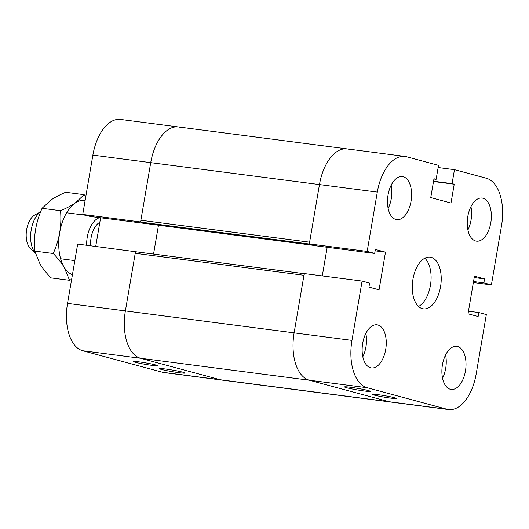 <?xml version="1.0" encoding="UTF-8"?>
<svg xmlns="http://www.w3.org/2000/svg" width="529" height="529" viewBox="0 0 529 529"><rect width="100%" height="100%" fill="white"/><g stroke="black" fill="none" stroke-linecap="round" stroke-linejoin="round"><path stroke-width="0.79" d="M412.944 279.272A26.086 14.204 -82.6 0 1 430.11 257.127A26.086 14.204 -82.6 0 1 440.836 284.827A26.086 14.204 -82.6 0 1 423.385 308.863A26.086 14.204 -82.6 0 1 412.944 279.272M418.545 306.476A26.086 14.204 97.4 0 0 430.712 283.511A26.086 14.204 97.4 0 0 424.827 258.198M390.66 398.106A12.174 0.747 9.7 0 1 378.387 396.042A12.174 0.747 9.7 0 1 372.218 394.323A12.174 0.747 9.7 0 1 384.345 395.632A12.174 0.747 9.7 0 1 396.214 398.423A12.174 0.747 9.7 0 1 390.66 398.106M446.886 409.228L367.133 387.731A42.022 22.886 -82.6 0 1 351.957 340.385L362.094 281.078L369.612 283.101L368.931 287.095L379.055 289.819L385.489 252.181L375.365 249.457L374.684 253.444L367.166 251.42L377.303 192.106A42.022 22.886 -82.6 0 1 404.963 156.432A42.022 22.886 -82.6 0 1 406.609 156.756L438.515 165.359L436.127 179.331L433.978 178.756L430.758 197.575L451.006 203.03L454.226 184.211L452.077 183.636L454.464 169.664L486.369 178.26A42.022 22.886 -82.6 0 1 501.538 225.605L491.401 284.913L483.883 282.889L484.564 278.895L474.447 276.164L468.013 313.809L478.13 316.534L478.818 312.546L486.33 314.57L476.193 373.877A42.022 22.886 -82.6 0 1 448.532 409.558A42.022 22.886 -82.6 0 1 446.886 409.228L389.033 401.709L309.28 380.206A42.022 22.886 -82.6 0 1 294.111 332.86L304.248 273.553L362.094 281.078M366.518 391.262A13.04 0.8 9.7 0 1 352.426 389.04A13.04 0.8 9.7 0 1 344.524 386.937A13.04 0.8 9.7 0 1 357.511 388.346A13.04 0.8 9.7 0 1 370.234 391.334A13.04 0.8 9.7 0 1 366.518 391.262M388.041 195.003A21.735 11.836 -82.6 0 1 402.344 176.547A21.735 11.836 -82.6 0 1 411.284 199.631A21.735 11.836 -82.6 0 1 396.737 219.661A21.735 11.836 -82.6 0 1 388.041 195.003M388.147 208.459A21.735 11.836 97.4 0 0 391.176 185.183M442.449 364.785A21.735 11.836 -82.6 0 1 456.758 346.33A21.735 11.836 -82.6 0 1 465.692 369.414A21.735 11.836 -82.6 0 1 451.151 389.437A21.735 11.836 -82.6 0 1 442.449 364.785M442.555 378.235A21.735 11.836 97.4 0 0 445.583 354.966M467.795 216.506A21.735 11.836 -82.6 0 1 482.104 198.051A21.735 11.836 -82.6 0 1 491.038 221.135A21.735 11.836 -82.6 0 1 476.497 241.164A21.735 11.836 -82.6 0 1 467.795 216.506M467.901 229.956A21.735 11.836 97.4 0 0 470.929 206.687M362.696 343.281A21.735 11.836 -82.6 0 1 376.998 324.826A21.735 11.836 -82.6 0 1 385.939 347.91A21.735 11.836 -82.6 0 1 371.398 367.939A21.735 11.836 -82.6 0 1 362.696 343.281M362.801 356.731A21.735 11.836 97.4 0 0 365.83 333.462M473.349 282.565L491.401 284.913M473.528 281.54L483.883 282.889M474.209 277.546L484.564 278.895M468.456 311.197L478.818 312.546M136.403 251.85L77.67 244.087L67.527 303.395A42.022 22.886 97.4 0 0 82.703 350.74L162.456 372.244A42.022 22.886 97.4 0 0 164.102 372.568L221.955 380.093A42.022 22.886 -82.6 0 1 220.309 379.762A42.022 22.886 97.4 0 0 221.955 380.093L390.686 402.033A42.022 22.886 -82.6 0 1 389.033 401.709A42.022 22.886 97.4 0 0 390.686 402.033L448.532 409.558M375.127 250.839L385.489 252.181M322.293 275.9L327.193 247.268L322.293 275.9M367.166 251.42L309.313 243.895L316.831 245.925L374.684 253.444M309.313 243.895L319.456 184.588A42.022 22.886 -82.6 0 1 347.11 148.907A42.022 22.886 -82.6 0 1 348.763 149.238M433.925 179.047L436.127 179.331M433.502 181.52L454.226 184.211M433.555 181.222L452.077 183.636M438.138 167.541L454.464 169.664M162.456 372.244L220.309 379.762L140.549 358.259L220.309 379.762L389.033 401.709L309.28 380.206A42.022 22.886 -82.6 0 1 294.111 332.86L303.957 275.265A1.739 0.946 -82.6 0 1 305.101 273.784M304.228 273.678L136.436 251.857A1.739 0.946 97.4 0 0 136.37 251.844A1.739 0.946 97.4 0 0 135.226 253.318L125.38 310.92A42.022 22.886 97.4 0 0 140.549 358.259L367.133 387.731M158.482 225.209L153.549 254.079L158.482 225.209M180.032 127.291A42.022 22.886 97.4 0 0 178.385 126.967A42.022 22.886 97.4 0 0 150.725 162.641L140.879 220.243A1.739 0.946 97.4 0 0 141.507 222.2L147.181 223.734A1.739 0.946 97.4 0 0 147.247 223.747A1.739 0.946 97.4 0 0 147.32 223.747M315.978 245.687A1.739 0.946 -82.6 0 1 315.912 245.674L310.239 244.147L141.507 222.2M140.879 220.243L309.61 242.183L319.456 184.588A42.022 22.886 -82.6 0 1 347.11 148.907L404.963 156.432M40.647 211.739L34.755 215.032A18.165 9.892 97.4 0 0 26.45 230.935A18.165 9.892 97.4 0 0 30.411 248.432L35.258 253.113M35.225 252.994A23.183 12.63 -82.6 0 1 30.973 231.484A23.183 12.63 -82.6 0 1 40.621 211.825M86.67 245.258A23.183 12.63 -82.6 0 1 87.265 237.131A23.183 12.63 -82.6 0 1 99.617 217.677M99.849 222.246A19.421 10.573 97.4 0 0 90.618 245.767M138.929 361.862A12.174 0.747 9.7 0 1 151.201 363.926A12.174 0.747 9.7 0 1 157.371 365.645A12.174 0.747 9.7 0 1 145.244 364.336A12.174 0.747 9.7 0 1 133.368 361.545A12.174 0.747 9.7 0 1 138.929 361.862M163.071 368.706A13.04 0.8 9.7 0 1 177.162 370.928A13.04 0.8 9.7 0 1 185.064 373.031A13.04 0.8 9.7 0 1 172.077 371.623A13.04 0.8 9.7 0 1 159.355 368.634A13.04 0.8 9.7 0 1 163.071 368.706M82.736 214.43L140.588 221.955L150.725 162.641A42.022 22.886 97.4 0 1 178.385 126.967L120.533 119.442A42.022 22.886 97.4 0 0 92.873 155.123L82.736 214.43L90.254 216.454L148.12 223.86M140.588 221.955L148.1 223.979M100.609 217.803L95.716 246.435M135.517 251.606L125.38 310.92A42.022 22.886 97.4 0 0 140.549 358.259L82.703 350.74M85.103 200.584A37.678 20.519 97.4 0 0 75.164 203.063A37.678 20.519 97.4 0 0 59.711 232.482A37.678 20.519 97.4 0 0 64.194 267.271A37.678 20.519 97.4 0 0 72.44 274.65M84.164 194.685L65.662 192.278C59.731 194.811 54.864 197.357 51.062 199.929L42.062 208.307C38.948 215.462 36.799 222.471 35.608 229.348C34.445 236.218 34.16 243.472 34.749 251.11L40.085 264.136C42.717 268.434 46.36 273.024 51.029 277.89L69.53 280.297L64.194 267.271C61.562 262.966 57.919 258.383 53.25 253.517C56.365 246.362 58.521 239.353 59.711 232.482C60.868 225.605 61.159 218.351 60.57 210.714C66.495 208.188 71.362 205.636 75.164 203.063L84.164 194.685L85.81 196.451M71.633 279.372L69.53 280.297M53.25 253.517L34.749 251.11M60.57 210.714L42.062 208.307M67.527 303.395L351.957 340.385M92.873 155.123L377.303 192.106M135.226 253.318L303.957 275.265M147.181 223.734L315.912 245.674M136.37 251.844L304.228 273.672M147.247 223.747L315.945 245.681M178.385 126.967L347.11 148.907M60.617 258.76L74.84 260.612M66.601 212.777L85.923 215.29"/></g></svg>
